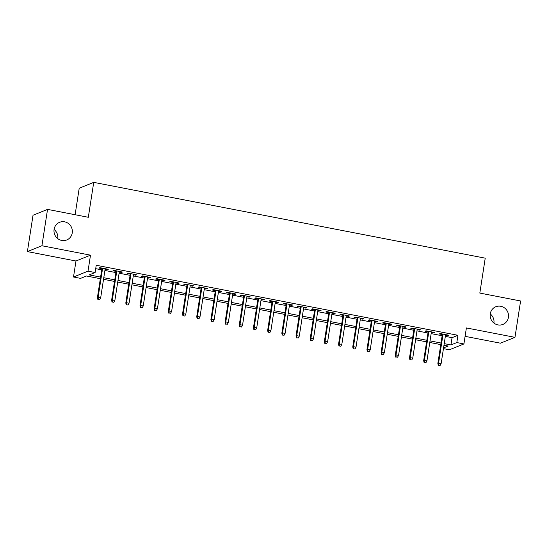 <?xml version="1.0" encoding="UTF-8"?>
<svg xmlns="http://www.w3.org/2000/svg" width="548" height="548" viewBox="0 0 548 548"><rect width="100%" height="100%" fill="white"/><g stroke="black" fill="none" stroke-linecap="round" stroke-linejoin="round"><path stroke-width="0.82" d="M72.247 232.9A9.528 9.138 -111.9 0 1 66.726 239.976A9.528 9.138 -111.9 0 1 57.492 238.421A9.528 9.138 -111.9 0 1 54.088 229.379A9.528 9.138 -111.9 0 1 59.609 222.303A9.528 9.138 -111.9 0 1 68.843 223.858A9.528 9.138 -111.9 0 1 72.247 232.9M508.421 317.347A9.528 9.138 -111.9 0 1 502.906 324.43A9.528 9.138 -111.9 0 1 493.673 322.868A9.528 9.138 -111.9 0 1 490.268 313.833A9.528 9.138 -111.9 0 1 495.789 306.75A9.528 9.138 -111.9 0 1 505.016 308.312A9.528 9.138 -111.9 0 1 508.421 317.347M54.074 229.496A9.528 9.138 -111.9 0 1 57.752 238.627M490.248 313.949A9.528 9.138 -111.9 0 1 493.926 323.08M100.346 278.692L86.481 276.007L80.597 278.377L73.507 277.007L88.016 271.164L95.112 272.534L89.228 274.904L100.585 277.103M75.98 261.006L90.495 255.163L41.915 245.751L47.546 209.384L33.031 215.227L27.4 251.594L75.98 261.006L73.507 277.007M75.11 214.72L79.213 188.211L93.729 182.368L485.227 258.17L479.822 293.077L520.6 300.975L514.969 337.342L466.389 327.937L463.909 343.939L449.394 349.782L443.442 348.631M465.088 336.342L500.454 343.185L514.969 337.342M41.915 245.751L27.4 251.594M105.093 269.26L107.305 269.685L108.285 269.287L99.777 267.643L98.798 268.034L101.901 268.636M119.279 272L121.492 272.431L122.471 272.034L113.963 270.39L112.977 270.781L116.087 271.383M133.465 274.747L135.678 275.178L136.657 274.781L128.143 273.137L127.163 273.527L130.266 274.13M147.652 277.494L149.857 277.925L150.844 277.528L142.329 275.884L141.35 276.274L144.453 276.877M161.831 280.24L164.044 280.672L165.023 280.275L156.516 278.631L155.536 279.021L158.639 279.624M176.018 282.987L178.23 283.419L179.21 283.021L170.702 281.371L169.716 281.768L172.819 282.371M190.204 285.734L192.417 286.166L193.396 285.768L184.881 284.117L183.902 284.515L187.005 285.118M204.39 288.481L206.596 288.912L207.576 288.515L199.068 286.864L198.088 287.262L201.191 287.864M218.57 291.228L220.782 291.652L221.762 291.262L213.254 289.611L212.275 290.008L215.378 290.611M232.756 293.975L234.969 294.399L235.948 294.009L227.441 292.358L226.454 292.755L229.557 293.358M246.943 296.721L249.155 297.146L250.135 296.756L241.62 295.105L240.641 295.502L243.744 296.098M261.129 299.468L263.335 299.893L264.314 299.503L255.806 297.852L254.827 298.249L257.93 298.845M275.308 302.215L277.521 302.64L278.5 302.249L269.993 300.599L269.013 300.996L272.116 301.592M289.495 304.962L291.707 305.387L292.687 304.989L284.179 303.345L283.193 303.743L286.296 304.339M303.681 307.709L305.894 308.134L306.873 307.736L298.359 306.092L297.379 306.483L300.482 307.086M317.867 310.449L320.073 310.88L321.053 310.483L312.545 308.839L311.565 309.23L314.668 309.832M332.047 313.196L334.259 313.627L335.239 313.23L326.731 311.586L325.752 311.976L328.855 312.579M346.233 315.943L348.446 316.374L349.425 315.977L340.911 314.333L339.931 314.723L343.034 315.326M360.42 318.689L362.632 319.121L363.612 318.724L355.097 317.08L354.118 317.47L357.221 318.073M374.606 321.436L376.812 321.868L377.791 321.471L369.284 319.82L368.304 320.217L371.407 320.82M388.785 324.183L390.998 324.615L391.978 324.217L383.47 322.567L382.49 322.964L385.593 323.567M402.972 326.93L405.184 327.362L406.164 326.964L397.649 325.313L396.67 325.711L399.773 326.313M417.158 329.677L419.371 330.101L420.35 329.711L411.836 328.06L410.856 328.458L413.959 329.06M431.338 332.424L433.55 332.848L434.53 332.458L426.022 330.807L425.043 331.204L428.146 331.807M445.339 336.362L452.059 337.664L457.943 335.294L96.236 265.259L95.112 272.534M95.708 268.671L101.716 269.828M104.908 270.452L115.902 272.575M119.094 273.199L130.082 275.322M133.28 275.939L144.268 278.069M147.467 278.685L158.454 280.816M161.646 281.432L172.641 283.563M175.833 284.179L186.82 286.309M190.019 286.926L201.006 289.056M204.205 289.673L215.193 291.803M218.385 292.42L229.379 294.55M232.571 295.166L243.559 297.297M246.758 297.913L257.745 300.037M260.944 300.66L271.931 302.784M275.123 303.407L286.118 305.531M289.31 306.154L300.297 308.277M303.496 308.901L314.484 311.024M317.682 311.641L328.67 313.771M331.862 314.388L342.849 316.518M346.048 317.134L357.036 319.265M360.235 319.881L371.222 322.012M374.421 322.628L385.408 324.759M388.601 325.375L399.588 327.505M402.787 328.122L413.774 330.252M416.973 330.869L427.961 332.999M431.16 333.616L442.147 335.746M445.524 335.171L447.737 335.595L448.716 335.205L440.208 333.554L439.229 333.951L442.332 334.547M90.495 255.163L88.016 271.164M457.943 335.294L456.82 342.569L463.909 343.939M47.546 209.384L88.324 217.282L93.729 182.368M443.551 347.905L448.189 346.041L443.969 345.226M440.77 344.603L429.783 342.479M426.591 341.856L415.596 339.733M412.404 339.116L401.417 336.986M398.218 336.369L387.231 334.239M384.032 333.622L373.044 331.492M369.852 330.876L358.865 328.745M355.666 328.129L344.678 325.998M341.479 325.382L330.492 323.252M327.293 322.635L316.306 320.505M313.114 319.888L302.126 317.758M298.927 317.141L287.94 315.018M284.741 314.394L273.753 312.271M270.554 311.648L259.567 309.524M256.375 308.901L245.388 306.777M242.189 306.154L231.201 304.03M228.002 303.407L217.015 301.284M213.816 300.667L202.829 298.537M199.636 297.92L188.649 295.79M185.45 295.173L174.463 293.043M171.264 292.427L160.276 290.296M157.084 289.68L146.09 287.549M142.898 286.933L131.91 284.802M128.712 284.186L117.724 282.056M114.525 281.439L103.538 279.309M444.216 343.637L450.935 344.939L456.82 342.569M103.784 277.72L114.772 279.85M117.971 280.466L128.958 282.597M132.157 283.213L143.144 285.344M146.337 285.96L157.324 288.09M160.523 288.707L171.51 290.837M174.709 291.454L185.697 293.584M188.889 294.201L199.883 296.331M203.075 296.948L214.063 299.078M217.261 299.694L228.249 301.818M231.448 302.441L242.435 304.565M245.627 305.188L256.622 307.312M259.814 307.935L270.801 310.058M274 310.682L284.987 312.805M288.186 313.422L299.174 315.552M302.366 316.169L313.36 318.299M316.552 318.915L327.54 321.046M330.739 321.662L341.726 323.793M344.925 324.409L355.912 326.54M359.104 327.156L370.099 329.286M373.291 329.903L384.278 332.033M387.477 332.65L398.465 334.78M401.663 335.397L412.651 337.527M415.843 338.143L426.837 340.267M430.029 340.89L441.017 343.014M452.059 337.664L450.935 344.939M447.826 335.027L447.737 335.595M433.639 332.287L433.55 332.848M419.453 329.54L419.371 330.101M405.273 326.793L405.184 327.362M391.087 324.046L390.998 324.615M376.901 321.299L376.812 321.868M362.714 318.552L362.632 319.121M348.535 315.806L348.446 316.374M334.349 313.059L334.259 313.627M320.162 310.312L320.073 310.88M305.976 307.565L305.894 308.134M291.796 304.818L291.707 305.387M277.61 302.071L277.521 302.64M263.424 299.324L263.335 299.893M249.237 296.578L249.155 297.146M235.058 293.838L234.969 294.399M220.871 291.091L220.782 291.652M206.685 288.344L206.596 288.912M192.499 285.597L192.417 286.166M178.319 282.85L178.23 283.419M164.133 280.103L164.044 280.672M149.947 277.356L149.857 277.925M135.76 274.61L135.678 275.178M121.581 271.863L121.492 272.431M107.394 269.116L107.305 269.685M442.414 333.985L437.859 363.42L438.564 363.139L443.058 334.109M438.681 365.201L440.106 365.475L438.681 365.201L438.564 363.139L441.119 363.632L445.613 334.602M437.859 363.42L438.29 365.358M440.106 365.475L441.119 363.632M428.235 331.239L423.673 360.673L424.385 360.392L428.879 331.362M424.501 362.454L425.919 362.728L424.501 362.454L424.385 360.392L426.933 360.885L431.427 331.855M423.673 360.673L424.104 362.612M425.919 362.728L426.933 360.885M414.048 328.492L409.493 357.926L410.199 357.645L414.692 328.615M410.315 359.707L411.733 359.981L410.315 359.707L410.199 357.645L412.754 358.139L417.247 329.108M409.493 357.926L409.925 359.865M411.733 359.981L412.754 358.139M399.862 325.745L395.307 355.179L396.012 354.899L400.506 325.868M396.129 356.96L397.547 357.234L396.129 356.96L396.012 354.899L398.567 355.392L403.061 326.361M395.307 355.179L395.738 357.118M397.547 357.234L398.567 355.392M385.682 322.998L381.12 352.433L381.826 352.152L386.319 323.121M381.942 354.214L383.367 354.488L381.942 354.214L381.826 352.152L384.381 352.645L388.875 323.615M381.12 352.433L381.552 354.371M383.367 354.488L384.381 352.645M371.496 320.251L366.934 349.686L367.646 349.405L372.14 320.375M367.763 351.467L369.181 351.741L367.763 351.467L367.646 349.405L370.195 349.898L374.688 320.868M366.934 349.686L367.365 351.624M369.181 351.741L370.195 349.898M357.31 317.504L352.754 346.939L353.46 346.658L357.954 317.628M353.576 348.72L354.994 348.994L353.576 348.72L353.46 346.658L356.015 347.151L360.509 318.121M352.754 346.939L353.186 348.877M354.994 348.994L356.015 347.151M343.123 314.758L338.568 344.199L339.274 343.911L343.767 314.881M339.39 345.973L340.808 346.247L339.39 345.973L339.274 343.911L341.829 344.404L346.322 315.374M338.568 344.199L339 346.131M340.808 346.247L341.829 344.404M328.944 312.011L324.382 341.452L325.087 341.164L329.581 312.134M325.211 343.226L326.629 343.507L325.211 343.226L325.087 341.164L327.642 341.657L332.136 312.634M324.382 341.452L324.813 343.391M326.629 343.507L327.642 341.657M314.758 309.264L310.202 338.705L310.908 338.417L315.401 309.387M311.024 340.486L312.442 340.76L311.024 340.486L310.908 338.417L313.456 338.911L317.95 309.887M310.202 338.705L310.627 340.644M312.442 340.76L313.456 338.911M300.571 306.517L296.016 335.958L296.721 335.671L301.215 306.64M296.838 337.739L298.256 338.013L296.838 337.739L296.721 335.671L299.276 336.164L303.77 307.14M296.016 335.958L296.447 337.897M298.256 338.013L299.276 336.164M286.385 303.77L281.83 333.211L282.535 332.924L287.029 303.9M282.652 334.992L284.07 335.266L282.652 334.992L282.535 332.924L285.09 333.417L289.584 304.393M281.83 333.211L282.261 335.15M284.07 335.266L285.09 333.417M272.205 301.023L267.643 330.465L268.349 330.177L272.842 301.153M268.472 332.246L269.89 332.52L268.472 332.246L268.349 330.177L270.904 330.677L275.397 301.647M267.643 330.465L268.075 332.403M269.89 332.52L270.904 330.677M258.019 298.283L253.464 327.718L254.169 327.43L258.663 298.407M254.286 329.499L255.704 329.773L254.286 329.499L254.169 327.43L256.717 327.93L261.211 298.9M253.464 327.718L253.895 329.656M255.704 329.773L256.717 327.93M243.833 295.536L239.277 324.971L239.983 324.69L244.477 295.66M240.099 326.752L241.517 327.026L240.099 326.752L239.983 324.69L242.538 325.183L247.032 296.153M239.277 324.971L239.709 326.909M241.517 327.026L242.538 325.183M229.646 292.79L225.091 322.224L225.797 321.943L230.29 292.913M225.913 324.005L227.331 324.279L225.913 324.005L225.797 321.943L228.352 322.436L232.845 293.406M225.091 322.224L225.523 324.163M227.331 324.279L228.352 322.436M215.467 290.043L210.905 319.477L211.61 319.196L216.104 290.166M211.734 321.258L213.151 321.532L211.734 321.258L211.61 319.196L214.165 319.69L218.659 290.659M210.905 319.477L211.336 321.416M213.151 321.532L214.165 319.69M201.28 287.296L196.725 316.73L197.431 316.449L201.924 287.419M197.547 318.511L198.965 318.785L197.547 318.511L197.431 316.449L199.979 316.943L204.473 287.912M196.725 316.73L197.157 318.669M198.965 318.785L199.979 316.943M187.094 284.549L182.539 313.983L183.244 313.703L187.738 284.672M183.361 315.764L184.779 316.038L183.361 315.764L183.244 313.703L185.799 314.196L190.293 285.166M182.539 313.983L182.97 315.922M184.779 316.038L185.799 314.196M172.908 281.802L168.352 311.237L169.058 310.956L173.552 281.925M169.174 313.018L170.592 313.292L169.174 313.018L169.058 310.956L171.613 311.449L176.107 282.419M168.352 311.237L168.784 313.175M170.592 313.292L171.613 311.449M158.728 279.055L154.166 308.49L154.872 308.209L159.365 279.179M154.995 310.271L156.413 310.545L154.995 310.271L154.872 308.209L157.427 308.702L161.92 279.672M154.166 308.49L154.598 310.428M156.413 310.545L157.427 308.702M144.542 276.308L139.987 305.75L140.692 305.462L145.186 276.432M140.809 307.524L142.227 307.798L140.809 307.524L140.692 305.462L143.24 305.955L147.734 276.925M139.987 305.75L140.418 307.681M142.227 307.798L143.24 305.955M130.356 273.562L125.8 303.003L126.506 302.715L130.999 273.685M126.622 304.777L128.04 305.058L126.622 304.777L126.506 302.715L129.061 303.208L133.554 274.185M125.8 303.003L126.232 304.941M128.04 305.058L129.061 303.208M116.169 270.815L111.614 300.256L112.319 299.968L116.813 270.938M112.436 302.037L113.854 302.311L112.436 302.037L112.319 299.968L114.874 300.462L119.368 271.438M111.614 300.256L112.045 302.195M113.854 302.311L114.874 300.462M101.99 268.068L97.428 297.509L98.133 297.221L102.627 268.198M98.256 299.29L99.674 299.564L98.256 299.29L98.133 297.221L100.688 297.715L105.182 268.691M97.428 297.509L97.859 299.448M99.674 299.564L100.688 297.715"/></g></svg>
